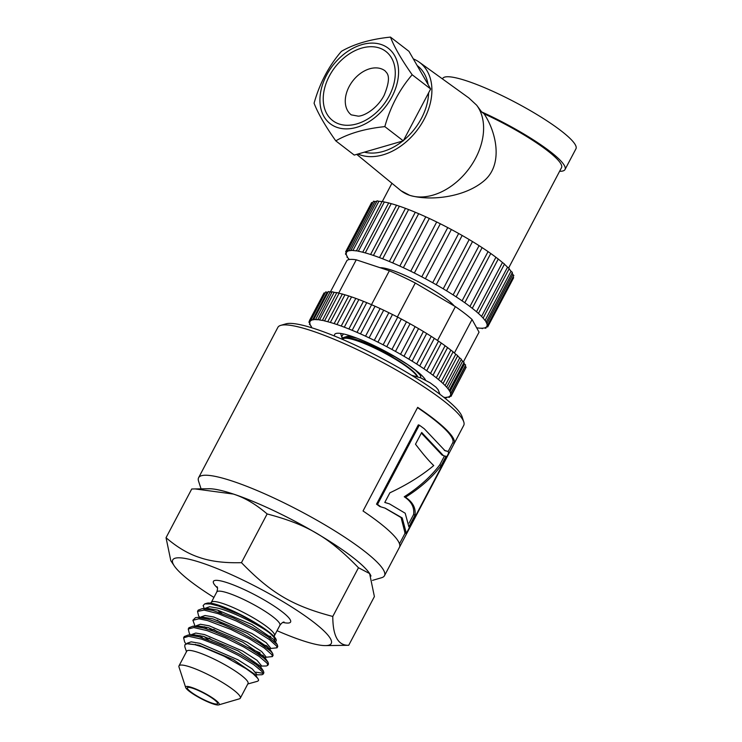 <?xml version="1.0" encoding="UTF-8"?>
<svg xmlns="http://www.w3.org/2000/svg" width="742" height="742" viewBox="0 0 742 742"><rect width="100%" height="100%" fill="white"/><g stroke="black" fill="none" stroke-linecap="round" stroke-linejoin="round"><path stroke-width="1.11" d="M342.563 339.419A42.582 7.234 27.8 0 1 342.683 338.408A42.582 7.234 27.8 0 1 351.124 338.25L359.638 340.615L370.36 344.705L395.189 356.939L407.701 364.6L415.52 370.36L420.111 375.053L420.807 376.574L420.426 377.743M343.444 333.937L341.812 336.312L342.535 339.113M356.55 338.018L347.321 336.33L343.054 337.703L342.683 338.408M386.165 351.727L356.466 339.567L351.124 338.25M347.998 335.115L349.055 336.451M420.111 375.053L417.876 372.002M263.16 674.144L263.864 672.799L263.438 671.037L255.795 664.257L240.723 654.898L221.719 645.354L198.912 636.766L188.403 634.957L184.276 636.562M185.973 643.991L184.675 642.034L183.608 637.814L188.681 636.311L201.768 639.168L219.725 646.115L238.497 655.39L253.829 664.711L262.269 671.76L263.15 674.135L261.954 674.747L256.463 674.849M268.474 664.053L268.038 662.235L263.531 657.811L250.314 648.972L232.014 639.214L212.926 631.052L203.54 627.992L193.022 626.183L188.913 627.751M255.814 672.178L263.178 673.3M190.416 634.929L189.303 633.26L188.236 629.031L193.801 627.565L207.203 630.654L225.299 637.758L243.997 647.098L259.069 656.355L267.101 663.237L267.779 665.361L266.332 665.991L261.091 666.075M273.084 655.307L272.657 653.442L270.561 651.096L259.477 642.962L242.244 633.214L222.915 624.347L208.168 619.208L197.632 617.409L195.508 617.641L192.874 620.256M212.36 640.327L209.151 638.092M195.025 626.155L192.929 620.284L198.884 618.8L207.454 620.553L230.883 629.402L249.498 638.806L264.282 647.989L271.906 654.704L272.407 656.587L265.719 657.291M199.672 617.381L198.559 615.702L197.53 611.417L204.087 610.1L218.12 613.643L236.466 621.073L254.988 630.514L269.485 639.632L276.692 646.161L277.035 647.803L277.749 646.467L277.285 644.659L268.103 636.822L252.289 627.287L233.109 617.91L212.796 610.434L202.269 608.625L198.207 610.137L197.548 611.38M247.865 647.534L260.145 652.904M263.364 655.64L257.557 653.507M216.989 631.563L213.724 629.299M202.269 608.625L208.354 608.542L217.434 610.045L251.918 624.532L273.919 639.595L277.285 644.659M205.543 608.199L209.661 606.733L218.389 608.236C233.294 612.094 258.355 624.616 269.068 632.574A38.065 6.474 27.8 0 1 274.735 640.188L274.549 640.55M274.355 640.615A38.065 6.474 27.8 0 1 273.613 640.94M197.632 617.409L203.716 617.325L212.806 618.828L247.299 633.316L269.29 648.369L272.657 653.442M200.915 616.982L205.033 615.508L213.761 617.01L251.881 633.482L266.22 642.693L270.607 648.007L269.921 649.324M269.383 648.527L267.231 648.313M193.022 626.183L199.106 626.1L208.177 627.602L242.69 642.108L264.671 657.162L268.038 662.235M207.176 629.077L204.606 626.749M209.133 625.794L247.262 642.275L261.592 651.476L265.979 656.791M264.588 657.31L262.603 657.087M212.815 631.015L208.706 627.751M188.403 634.957L194.487 634.874L203.549 636.386L238.052 650.873L260.034 665.936L263.41 671M202.547 637.851L199.988 635.532M191.659 634.54L195.777 633.065L204.504 634.568L242.625 651.04L256.964 660.25L261.351 665.565L260.665 666.882M259.96 666.084L257.975 665.871M208.242 639.808L204.087 636.534M196.389 625.701L200.386 624.263L209.123 625.794M184.823 646.792L184.823 644.844L186.938 643.759L198.921 645.16L233.405 659.647L255.396 674.701L258.494 679.598L258.531 680.544L257.511 681.277M196.073 644.983L195.359 644.306M187.04 643.305L191.148 641.839L199.876 643.342L237.997 659.814L252.336 669.024L256.732 674.348L256.036 675.656M200.776 646.393L199.45 645.308M185.667 687.491L178.989 667.002A34.651 5.89 27.8 0 1 179.007 665.862L186.734 651.207A34.651 5.89 27.8 0 1 197.854 652.32A34.651 5.89 27.8 0 1 231.764 668.802A34.651 5.89 27.8 0 1 248.032 683.521L240.306 698.176A34.651 5.89 27.8 0 1 239.369 698.834L218.695 704.9A18.949 3.218 27.8 0 1 200.934 698.556A18.949 3.218 27.8 0 1 185.667 687.491A18.949 3.218 27.8 0 1 191.761 687.472A18.949 3.218 27.8 0 1 211.563 697.285A18.949 3.218 27.8 0 1 218.695 704.9M179.007 665.862A34.651 5.89 27.8 0 1 190.128 666.975A34.651 5.89 27.8 0 1 224.038 683.456A34.651 5.89 27.8 0 1 240.306 698.176M192.827 688.298A17.047 2.894 27.8 0 1 209.513 696.413A17.047 2.894 27.8 0 1 217.517 703.657A17.047 2.894 27.8 0 1 201.091 698.268A17.047 2.894 27.8 0 1 187.355 687.751A17.047 2.894 27.8 0 1 192.827 688.298M277.044 630.7A89.596 15.23 -152.2 0 0 325.515 645.605A89.596 15.23 -152.2 0 0 299.397 612.002A89.596 15.23 -152.2 0 0 201.499 562.798A89.596 15.23 -152.2 0 0 174.24 565.849A89.596 15.23 -152.2 0 0 213.919 597.421M269.068 632.574L254.988 622.538L239.87 614.645L218.547 606.01L210.468 603.96L204.773 603.867L207.064 603.2A39.641 6.743 27.8 0 1 254.988 622.538A39.641 6.743 27.8 0 1 275.263 641.617M174.24 565.849L170.827 560.729L166.041 537.709L191.733 488.997L195.1 488.922L233.34 494.061C244.6 497.622 255.869 504.254 267.139 513.946L241.456 562.668C271.118 593.21 292.598 605.871 332.787 616.454L358.469 567.741C328.808 537.189 307.327 524.538 267.139 513.946M166.041 537.709C177.319 547.411 188.589 554.033 199.839 557.594C210.951 561.434 224.826 563.132 241.456 562.668M277.035 647.803L270.348 648.517M267.992 646.866L262.186 644.733M204.773 603.867L203.132 605.574L204.3 608.598M217.202 620.145L221.459 623.076M332.787 616.454C332.833 636.052 338.139 645.661 348.712 645.29L374.395 596.577L369.618 573.557L358.469 567.741M348.712 645.29L325.515 645.605M188.069 643.685L194.627 644.622L202.39 646.941L224.186 656.253L246.056 668.672L253.143 673.782L257.947 678.54M260.859 643.852A43.657 7.42 -152.2 0 0 266.879 645.837M369.572 573.483A95.087 16.166 -152.2 0 0 369.507 573.399A95.087 16.166 -152.2 0 0 233.387 494.061A95.087 16.166 -152.2 0 0 208.966 488.755L195.1 488.922M370.991 576.033A95.152 16.176 -152.2 0 0 318.893 534.694A95.152 16.176 -152.2 0 0 233.359 494.033A95.152 16.176 -152.2 0 0 207.843 488.765M372.512 580.374L381.638 577.703A105.058 17.864 -152.2 0 0 384.477 575.709A105.058 17.864 -152.2 0 0 335.152 531.077A105.058 17.864 -152.2 0 0 232.32 481.094A105.058 17.864 -152.2 0 0 198.606 477.709A105.058 17.864 -152.2 0 0 198.559 481.168L201.063 488.848M384.477 575.709L463.731 425.379A105.058 17.864 -152.2 0 0 463.778 421.92A105.058 17.864 -152.2 0 0 407.108 376.296A105.058 17.864 -152.2 0 0 311.584 330.756A105.058 17.864 -152.2 0 0 280.699 325.386A105.058 17.864 -152.2 0 0 277.87 327.38L198.606 477.709M463.778 421.92L462.09 416.744A101.097 17.187 -152.2 0 0 407.553 372.836A101.097 17.187 -152.2 0 0 315.638 329.021A101.097 17.187 -152.2 0 0 285.92 323.855L280.699 325.386M342.739 339.493L342.887 339.215A42.025 7.142 27.8 0 1 356.373 340.559A42.025 7.142 27.8 0 1 408.907 368.357A42.025 7.142 27.8 0 1 417.013 376.435M419.295 425.138L377.493 504.43A105.058 17.864 27.8 0 1 380.822 506.842L385.07 508.112L402.22 517.925L406.022 532.079A105.058 17.864 27.8 0 1 406.226 533.609L448.483 453.464A105.058 17.864 -152.2 0 0 448.131 451.461L445.061 450.746L424.313 428.802A105.058 17.864 -152.2 0 0 419.295 425.138L418.321 424.869L376.519 504.152L377.493 504.43M421.688 432.465L443.475 455.681L446.044 456.339L441.221 465.494C432.206 477.375 420.287 487.958 405.466 497.251C412.793 502.084 415.965 508.075 415.001 515.217L408.888 526.82L405.197 513.232L389.457 503.874L384.773 502.464L389.865 492.818C407.07 484.721 421.697 475.631 433.736 465.559C428.941 461.032 422.866 453.909 415.501 444.189L421.688 432.465M454.225 443.373L399.586 547.012A105.058 17.864 -152.2 0 0 363.033 510.988L417.672 407.349A105.058 17.864 27.8 0 1 454.225 443.373L452.824 442.64L448.149 451.516M444.421 456.061L439.811 464.798L441.221 465.494M439.811 464.798C430.814 476.726 418.952 487.383 404.232 496.769L405.466 497.251M404.232 496.769C411.458 501.518 414.574 507.435 413.6 514.521L415.001 515.217M413.6 514.521L409.102 523.054M384.801 502.427L389.457 503.874M421.354 433.087L442 454.994L443.475 455.681M380.822 506.842L379.802 506.526A103.472 17.595 -152.2 0 0 376.519 504.152M406.226 533.609L404.826 532.886A103.472 17.595 -152.2 0 0 404.613 531.383L406.022 532.079M404.613 531.383L401.088 517.582L384.81 508.029M444.319 450.366L448.131 451.461M417.523 407.627A103.472 17.595 27.8 0 1 452.824 442.64M405.151 533.053L399.493 543.793M381.138 44.492A47.609 33.455 -52.4 0 0 320.015 97.378A47.609 33.455 -52.4 0 0 376.611 116.114A47.609 33.455 -52.4 0 0 381.138 44.492M341.431 51.328C354.286 43.899 370.629 39.15 390.478 37.1C394.215 46.959 401.45 59.499 412.172 74.747C399.567 89.346 390.45 106.635 384.829 126.622C364.981 128.672 348.629 133.421 335.774 140.85C325.042 125.611 317.817 113.062 314.079 103.212C319.7 83.225 328.817 65.927 341.431 51.328M335.774 140.85L354.249 155.087L403.296 140.85L430.648 88.975L412.172 74.747M430.648 88.975L408.953 51.328L390.478 37.1M403.296 140.85L384.829 126.622M417.125 65.519L417.523 65.825A51.541 36.219 127.6 0 1 428.088 84.532M428.616 92.833A51.541 36.219 127.6 0 1 403.565 140.34M402.739 141.017A51.541 36.219 127.6 0 1 364.359 152.156M484.09 113.814C496.287 132.113 503.243 163.565 484.934 180.065C464.974 197.789 429.321 201.165 409.705 195.322A57.486 40.393 -52.4 0 0 468.981 168.722A57.486 40.393 -52.4 0 0 476.661 105.197L481.614 111.903L484.09 113.814A71.362 12.132 27.8 0 1 561.518 167.664L508.66 267.918M409.705 195.322L401.042 190.75A57.486 40.393 -52.4 0 0 409.705 195.322M356.735 154.364L400.346 190.193A57.486 40.393 -52.4 0 0 401.042 190.75M442.473 78.921L442.686 78.513A75.322 12.809 27.8 0 1 515.291 102.322A75.322 12.809 27.8 0 1 575.959 148.78L565.024 169.51A75.322 12.809 27.8 0 1 559.607 171.291M413.313 58.906A55.502 39.001 127.6 0 1 419.249 62.17L468.814 97.925L476.661 105.197M481.614 111.903A75.322 12.809 27.8 0 1 565.024 169.51M419.249 62.17A55.502 39.001 127.6 0 1 421.141 124.47A55.502 39.001 127.6 0 1 360.556 155.032A55.502 39.001 127.6 0 1 357.922 154.021M347.562 250.536L346.792 252.002A79.292 13.477 27.8 0 1 348.1 251.084L347.571 250.462L373.532 201.221L374.979 201.555L349.018 250.796A79.292 13.477 27.8 0 1 351.458 250.518L351.124 250.063L377.084 200.822L378.865 201.305L352.904 250.546A79.292 13.477 27.8 0 1 356.41 250.907L382.204 201.36L384.328 202.01L358.367 251.25A79.292 13.477 27.8 0 1 362.857 252.252L365.259 252.892A79.292 13.477 27.8 0 1 370.62 254.497L373.421 255.424A79.292 13.477 27.8 0 1 379.524 257.613L382.649 258.8A79.292 13.477 27.8 0 1 389.337 261.499L392.713 262.928A79.292 13.477 27.8 0 1 399.827 266.081L403.37 267.714A79.292 13.477 27.8 0 1 410.734 271.229L414.351 273.028A79.292 13.477 27.8 0 1 421.781 276.831L425.389 278.742A79.292 13.477 27.8 0 1 432.707 282.739L436.213 284.715A79.292 13.477 27.8 0 1 443.234 288.805L446.554 290.808A79.292 13.477 27.8 0 1 453.112 294.889L456.163 296.865A79.292 13.477 27.8 0 1 462.09 300.844L464.807 302.717A79.292 13.477 27.8 0 1 469.946 306.511L472.246 308.282A79.292 13.477 27.8 0 1 476.494 311.751L478.33 313.356A79.292 13.477 27.8 0 1 481.567 316.444L482.894 317.845A79.292 13.477 27.8 0 1 485.045 320.47L486.418 321.648L485.824 321.629A79.292 13.477 27.8 0 1 486.845 323.735L487.902 324.718L487.058 324.616A79.292 13.477 27.8 0 1 486.91 326.146L487.689 326.944L486.548 326.74A79.292 13.477 27.8 0 1 485.24 327.658L485.778 328.279L484.331 327.945A79.292 13.477 27.8 0 1 481.892 328.224L480.436 328.205A79.292 13.477 27.8 0 1 476.93 327.834L476.874 328.205M388.817 203.011L391.229 203.651L365.259 252.892M391.229 203.651A79.292 13.477 27.8 0 1 396.543 205.246M384.328 202.01A79.292 13.477 27.8 0 1 388.678 202.974M356.243 250.601L358.367 251.25M378.865 201.305A79.292 13.477 27.8 0 1 382.065 201.62M351.124 250.063L352.904 250.546M374.979 201.555A79.292 13.477 27.8 0 1 376.834 201.305M347.571 250.462L349.018 250.796M349.269 259.533A79.292 13.477 27.8 0 1 348.295 258.272L346.931 257.094L347.525 257.112A79.292 13.477 27.8 0 1 346.505 255.016L345.447 254.024L346.291 254.126A79.292 13.477 27.8 0 1 346.44 252.595L345.661 251.798L346.792 252.002M345.661 251.798L371.621 202.557L372.725 202.751M513.047 277.035L513.649 277.703L487.689 326.944M486.91 326.146L487.633 324.773M486.845 323.735L512.805 274.494L513.863 275.477L487.902 324.718M512.101 272.926A79.292 13.477 27.8 0 1 512.805 274.494M485.045 320.47L511.006 271.229L512.379 272.407L486.418 321.648M509.077 268.854A79.292 13.477 27.8 0 1 511.006 271.229M481.567 316.444L507.537 267.203L509.235 268.567L483.265 317.808M504.412 264.217A79.292 13.477 27.8 0 1 507.537 267.203M476.494 311.751L502.455 262.51L504.495 264.059L478.534 313.3M498.244 259.069A79.292 13.477 27.8 0 1 502.455 262.51M469.946 306.511L495.906 257.27L498.207 259.041M462.09 300.844L488.051 251.603L490.759 253.495A79.292 13.477 27.8 0 1 495.906 257.27M490.759 253.495L464.817 302.708M464.807 302.717L490.768 253.476M453.112 294.889L479.072 245.648L482.124 247.624A79.292 13.477 27.8 0 1 488.051 251.603M482.124 247.624L456.163 296.865M443.234 288.805L469.194 239.564L472.515 241.567A79.292 13.477 27.8 0 1 479.072 245.648M472.515 241.567L446.554 290.808M432.707 282.739L458.667 233.498L462.173 235.474A79.292 13.477 27.8 0 1 469.194 239.564M462.173 235.474L436.213 284.715M421.781 276.831L447.741 227.59L451.349 229.501A79.292 13.477 27.8 0 1 458.667 233.498M451.349 229.501L425.389 278.742M410.734 271.229L436.695 221.988L440.312 223.778A79.292 13.477 27.8 0 1 447.741 227.59M440.312 223.778L414.351 273.028M399.827 266.081L425.787 216.84L429.33 218.473A79.292 13.477 27.8 0 1 436.695 221.988M429.33 218.473L403.37 267.714M389.337 261.499L415.297 212.258L418.673 213.687A79.292 13.477 27.8 0 1 425.787 216.84M418.673 213.687L392.713 262.928M396.58 205.256L399.391 206.183A79.292 13.477 27.8 0 1 405.484 208.372L379.524 257.604L405.484 208.363L408.61 209.559A79.292 13.477 27.8 0 1 415.297 212.258M408.61 209.559L382.649 258.8M399.391 206.183L373.421 255.424M380.089 267.704A44.232 7.522 27.8 0 1 418.117 281.645A44.232 7.522 27.8 0 1 454.215 305.945M311.195 319.783L310.657 320.804A79.292 13.477 27.8 0 1 311.659 320.21L311.13 319.579L325.701 291.931L327.157 292.265L312.577 319.913A79.292 13.477 27.8 0 1 314.209 319.672L313.847 319.181L328.418 291.541L330.134 291.986L315.554 319.635A79.292 13.477 27.8 0 1 317.799 319.756L332.147 291.745L334.141 292.32L319.561 319.969A79.292 13.477 27.8 0 1 322.38 320.451L336.84 292.543L339.094 293.266L324.523 320.906A79.292 13.477 27.8 0 1 327.862 321.75L330.357 322.445A79.292 13.477 27.8 0 1 334.178 323.614L336.979 324.542A79.292 13.477 27.8 0 1 341.218 326.044L344.288 327.185A79.292 13.477 27.8 0 1 348.879 328.975L352.162 330.311A79.292 13.477 27.8 0 1 357.023 332.379L360.482 333.891A79.292 13.477 27.8 0 1 365.546 336.182L369.108 337.851A79.292 13.477 27.8 0 1 374.293 340.346L377.91 342.145A79.292 13.477 27.8 0 1 383.132 344.798L386.749 346.69A79.292 13.477 27.8 0 1 391.924 349.463L395.486 351.42A79.292 13.477 27.8 0 1 400.541 354.268L403.982 356.262A79.292 13.477 27.8 0 1 408.833 359.147L412.107 361.141A79.292 13.477 27.8 0 1 416.67 364.007L419.722 365.982A79.292 13.477 27.8 0 1 423.932 368.783L426.715 370.703A79.292 13.477 27.8 0 1 430.508 373.402L432.985 375.229A79.292 13.477 27.8 0 1 436.296 377.78L438.411 379.487A79.292 13.477 27.8 0 1 441.193 381.852L442.928 383.419A79.292 13.477 27.8 0 1 445.126 385.562L446.452 386.962A79.292 13.477 27.8 0 1 448.047 388.845L448.929 390.051A79.292 13.477 27.8 0 1 449.884 391.646L451.071 392.703L450.329 392.639A79.292 13.477 27.8 0 1 450.635 393.919L451.581 394.837L450.617 394.698A79.292 13.477 27.8 0 1 450.366 395.467A79.292 13.477 27.8 0 1 450.273 395.644L450.997 396.404L449.8 396.182A79.292 13.477 27.8 0 1 448.799 396.775L449.337 397.397L447.89 397.063A79.292 13.477 27.8 0 1 446.248 397.304L446.619 397.795L444.903 397.341A79.292 13.477 27.8 0 1 443.837 397.313M342.442 294.101L344.937 294.797L330.357 322.445M344.937 294.797A79.292 13.477 27.8 0 1 348.721 295.956L351.56 296.902A79.292 13.477 27.8 0 1 355.798 298.395L358.868 299.536A79.292 13.477 27.8 0 1 363.45 301.326L366.743 302.671A79.292 13.477 27.8 0 1 371.603 304.73L375.053 306.242A79.292 13.477 27.8 0 1 380.117 308.542L383.679 310.202A79.292 13.477 27.8 0 1 388.864 312.707L392.481 314.497A79.292 13.477 27.8 0 1 397.712 317.149L401.329 319.041A79.292 13.477 27.8 0 1 406.505 321.815L410.057 323.772A79.292 13.477 27.8 0 1 415.112 326.628L418.553 328.623A79.292 13.477 27.8 0 1 423.404 331.498L426.678 333.501A79.292 13.477 27.8 0 1 431.241 336.367L434.302 338.333A79.292 13.477 27.8 0 1 438.513 341.144L441.295 343.054A79.292 13.477 27.8 0 1 445.089 345.753L447.556 347.581A79.292 13.477 27.8 0 1 450.867 350.131L453.112 351.791L438.541 379.431M339.094 293.266A79.292 13.477 27.8 0 1 342.331 294.064M322.26 320.192L324.523 320.906M334.141 292.32A79.292 13.477 27.8 0 1 336.72 292.756M317.576 319.385L319.561 319.969M330.134 291.986A79.292 13.477 27.8 0 1 331.971 292.079M313.847 319.181L315.554 319.635M327.157 292.265A79.292 13.477 27.8 0 1 328.131 292.098M311.13 319.579L312.577 319.913M311.918 327.834L310.981 326.925L311.529 326.934A79.292 13.477 27.8 0 1 310.573 325.339L309.395 324.273L310.137 324.337A79.292 13.477 27.8 0 1 309.831 323.058L308.885 322.149L309.841 322.288A79.292 13.477 27.8 0 1 310.091 321.509A79.292 13.477 27.8 0 1 310.193 321.342L309.46 320.572L310.657 320.804M309.46 320.572L324.041 292.923L325.089 293.099M465.457 368.505L450.997 396.404M450.635 393.919L465.215 366.279L466.152 367.188L451.581 394.837M449.884 391.646L464.464 363.997L465.642 365.055L451.071 392.703M463.815 362.866A79.292 13.477 27.8 0 1 464.464 363.997M448.047 388.845L462.618 361.196L464.056 362.411L449.476 390.06M461.255 359.564A79.292 13.477 27.8 0 1 462.618 361.196M445.126 385.562L459.706 357.913L461.403 359.276L446.823 386.925M457.638 355.9A79.292 13.477 27.8 0 1 459.706 357.913M441.193 381.852L455.773 354.212L457.74 355.724L443.159 383.364M453.056 351.903A79.292 13.477 27.8 0 1 455.773 354.212M436.296 377.78L450.867 350.131M447.556 347.581L433.031 375.127M430.508 373.402L445.089 345.753M441.295 343.054L426.724 370.694L441.295 343.054M423.932 368.783L438.513 341.144M434.302 338.333L419.722 365.982M416.67 364.007L431.241 336.367M426.678 333.501L412.107 361.141M408.833 359.147L423.404 331.498M418.553 328.623L403.982 356.262M400.541 354.268L415.112 326.628M410.057 323.772L395.486 351.42M391.924 349.463L406.505 321.815M401.329 319.041L386.749 346.69M383.132 344.798L397.712 317.149M392.481 314.497L377.91 342.145M374.293 340.346L388.864 312.707M383.679 310.202L369.108 337.851M365.546 336.182L380.117 308.542M375.053 306.242L360.482 333.891M357.023 332.379L371.603 304.73M366.743 302.671L352.162 330.311M348.879 328.975L363.45 301.326M358.868 299.536L344.288 327.185M341.246 325.998L355.798 298.395L341.227 326.016M351.56 296.902L336.979 324.542M334.596 336.08A51.541 8.765 27.8 0 1 336.033 333.473A51.541 8.765 27.8 0 1 383.16 350.131A51.541 8.765 27.8 0 1 425.593 380.201M330.357 291.996L347.006 260.423A75.322 12.809 27.8 0 1 356.253 259.821L389.355 270.774A75.322 12.809 27.8 0 1 415.288 283.017L455.384 306.632L437.539 340.485M415.288 283.017L397.378 316.982M455.384 306.632A75.322 12.809 27.8 0 1 472.06 319.487L454.382 353.016M389.355 270.774L371.482 304.674M356.253 259.821L338.723 293.081M472.06 319.487L479.054 332.147L463.453 361.734M417.625 376.648A42.322 7.197 -152.2 0 0 409.278 368.106A42.322 7.197 -152.2 0 0 356.373 340.114A42.322 7.197 -152.2 0 0 342.646 339.456M217.471 587.942A43.611 7.411 27.8 0 1 229.473 583.472A43.611 7.411 27.8 0 1 279.771 609.989A43.611 7.411 27.8 0 1 282.86 622.417M274.215 637.415L274.447 635.625A35.681 6.066 27.8 0 0 257.697 620.47A35.681 6.066 27.8 0 0 222.776 603.487A35.681 6.066 27.8 0 0 211.331 602.337L216.794 591.977A35.681 6.066 27.8 0 1 228.248 593.118A35.681 6.066 27.8 0 1 263.169 610.1A35.681 6.066 27.8 0 1 279.92 625.256C281.654 623.02 283.045 621.954 284.093 622.056M270.709 636.386A35.681 6.066 27.8 0 1 265.951 635.384M221.775 613.356A35.681 6.066 27.8 0 1 218.398 610.879M389.188 95.904A43.611 30.645 -52.4 0 0 361.642 48.119A43.611 30.645 -52.4 0 0 326.925 113.962A43.611 30.645 -52.4 0 0 389.188 95.904M351.254 114.862A27.751 19.505 127.6 0 1 350.818 83.707A27.751 19.505 127.6 0 1 380.943 68.691A27.751 19.505 127.6 0 1 385.126 70.898C386.211 72.855 392.574 74.859 384.096 95.393C377.4 108.286 364.665 115.919 358.358 116.169L351.254 114.862M342.016 337.823L340.791 334.058M420.204 373.987L419.842 374.654M183.645 637.74L184.322 636.469M188.245 629.031L188.95 627.695M267.788 665.361L268.493 664.025M272.416 656.587L273.121 655.242M205.339 608.588L205.59 608.115M265.293 658.108L265.988 656.791M200.711 617.363L200.961 616.899M196.083 626.146L196.333 625.673M191.455 634.92L191.705 634.456M216.794 591.977C217.656 589.278 217.749 587.525 217.072 586.718L217.081 586.727M274.447 635.625L279.92 625.256M211.331 602.337L209.977 603.552M186.78 643.787L187.077 643.231M247.782 683.985L257.595 681.249M186.483 651.671L184.777 646.662M439.997 394.354L438.142 389.698L435.971 387.166L430.221 382.863L420.825 377.91L411.615 375.294M420.899 374.627L419.851 374.636M388.762 202.816L362.801 252.057M346.264 252.475L345.447 254.024M347.2 256.574L346.931 257.094M482.476 328.196L482.217 328.687M486.585 326.758L485.778 328.279M498.29 258.986L472.329 308.227M396.58 205.172L370.62 254.413M382.436 201.305L391.934 183.283M342.396 293.934L327.825 321.583M309.581 320.832L308.885 322.149M309.868 323.373L309.395 324.273M446.907 397.239L446.619 397.795M449.949 396.237L449.337 397.397M450.366 395.467L450.756 394.744M447.602 347.544L433.031 375.192M348.759 295.882L334.178 323.531"/></g></svg>
